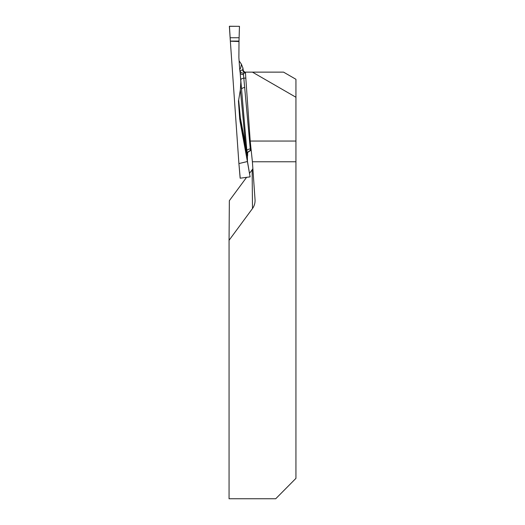 <?xml version="1.0" encoding="UTF-8"?>
<svg xmlns="http://www.w3.org/2000/svg" width="525" height="525" viewBox="0 0 525 525"><rect width="100%" height="100%" fill="white"/><g stroke="black" fill="none" stroke-linecap="round" stroke-linejoin="round"><path stroke-width="0.79" d="M252.433 72.135L245.398 72.135L250.215 141.048L252.394 161.772L255.025 199.467A12.462 10.782 -90.5 0 1 255.065 200.333A12.462 10.782 -90.5 0 1 252.492 208.53L229.058 240.299L229.058 498.75L275.723 498.75L295.942 478.354L295.942 79.288L283.566 72.135L252.433 72.135L295.942 97.256M252.492 208.53L252.131 169.818L249.546 173.322M246.586 177.332L229.346 200.694L229.058 240.299M252.131 169.818A12.462 10.782 -90.5 0 0 252.873 168.683M250.215 141.048L295.942 141.048M252.394 161.772L295.942 161.772M230.344 41.081L229.366 26.322L239.466 26.322L239 41.075L230.344 41.081L229.445 26.25L239.466 26.335L239 41.075L230.344 41.081L238.895 163.387L240.22 178.198L250.097 176.859L247.406 161.536L238.98 163.551M245.234 145.418L240.155 118.873A3.367 2.31 168.8 0 1 240.371 117.928L245.464 144.598L247.4 156.798L245.234 145.418A3.367 2.021 169.5 0 1 245.464 144.598A299.283 10.447 86 0 0 240.352 89.867L240.824 81.907A304.447 10.625 -94 0 1 241.566 89.394L239.997 70.672L243.082 69.792L243.252 70.58M245.457 72.995L243.357 73.132L250.432 150.623A3.367 3.36 -29.1 0 0 247.531 154.186A304.447 10.625 -94 0 1 247.629 155.334L247.452 156.483M247.603 153.398L246.842 150.603L241.566 89.394A3.367 1.687 -5.2 0 1 244.794 87.478M247.406 161.536L239.984 120.973M243.521 140.136L239.918 120.599M239.754 119.543L240.142 120.402L240.128 118.676A292.149 10.198 86 0 0 238.462 101.286L239.722 119.247M238.462 101.286L240.352 89.867M243.593 74.603A3.367 1.897 -2.6 0 1 240.24 72.942A304.447 10.625 -94 0 1 240.188 72.831L240.824 81.907M240.188 72.831L239.84 70.573M230.35 41.212L239 41.514L238.882 57.56L239.741 69.956M251.035 148.844L249.998 148.988A3.367 1.687 -6.1 0 0 246.842 150.603M239.105 60.847L241.382 64.162L242.924 68.02A304.447 10.625 -94 0 1 242.707 69.818A3.367 3.367 86 0 0 245.451 72.896M243.265 70.619L242.924 68.02M245.464 73.06L243.357 73.132A3.367 3.367 84.6 0 1 239.997 70.672M239 41.514L239 41.075M245.818 78.107L243.954 78.172A3.367 1.687 -5.2 0 0 240.726 80.082M238.442 100.61L238.711 100.59A293.442 10.244 -94 0 1 240.371 117.928A3.367 1.897 -5.4 0 0 240.128 118.676A3.367 2.914 -0.5 0 0 240.155 118.873L243.666 140.903M247.629 155.334L247.61 153.359M250.097 176.859L247.446 161.346L247.4 156.798M240.22 178.198L238.895 163.387M243.239 70.599L245.444 72.772A3.367 3.367 86 0 1 243.082 69.792M239.669 68.939A299.283 10.447 86 0 0 241.382 64.162M230.16 37.741L239.065 37.741M247.597 153.28L247.702 152.972C247.295 152.644 248.207 151.863 250.445 150.636L251.213 150.524M240.148 178.172L238.895 163.393"/></g></svg>
